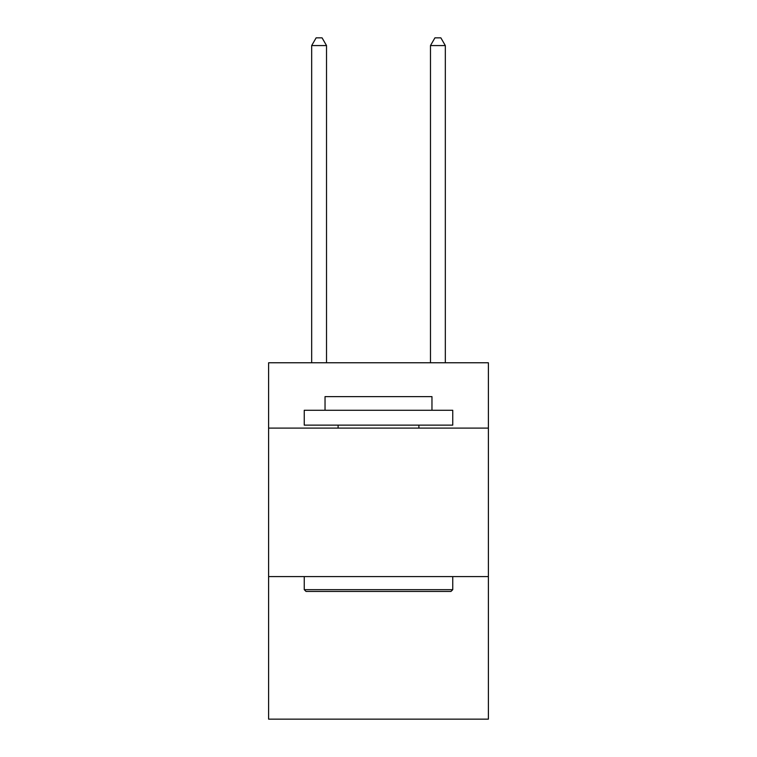 <?xml version="1.0" encoding="UTF-8"?>
<svg xmlns="http://www.w3.org/2000/svg" width="757" height="757" viewBox="0 0 757 757"><rect width="100%" height="100%" fill="white"/><g stroke="black" fill="none" stroke-linecap="round" stroke-linejoin="round"><path stroke-width="1.14" d="M488.388 428.093L488.388 362.764L268.612 362.764L268.612 428.093L488.388 428.093L488.388 719.15L268.612 719.15L268.612 428.093M488.388 576.597L268.612 576.597M306.036 591.444L304.248 589.665L452.752 589.665L450.964 591.444L306.036 591.444M452.752 410.275L452.752 425.131L304.248 425.131L304.248 410.275L452.752 410.275M325.037 410.275L325.037 396.621L431.963 396.621L431.963 410.275M452.752 576.597L452.752 589.665M304.248 576.597L304.248 589.665M418.895 425.131L418.895 428.093M338.105 425.131L338.105 428.093M326.522 362.764L326.522 45.571L311.676 45.571L311.676 362.764M311.676 45.571L316.133 37.85L322.075 37.85L326.522 45.571M445.324 362.764L445.324 45.571L430.478 45.571L430.478 362.764M430.478 45.571L434.925 37.85L440.867 37.85L445.324 45.571"/></g></svg>
